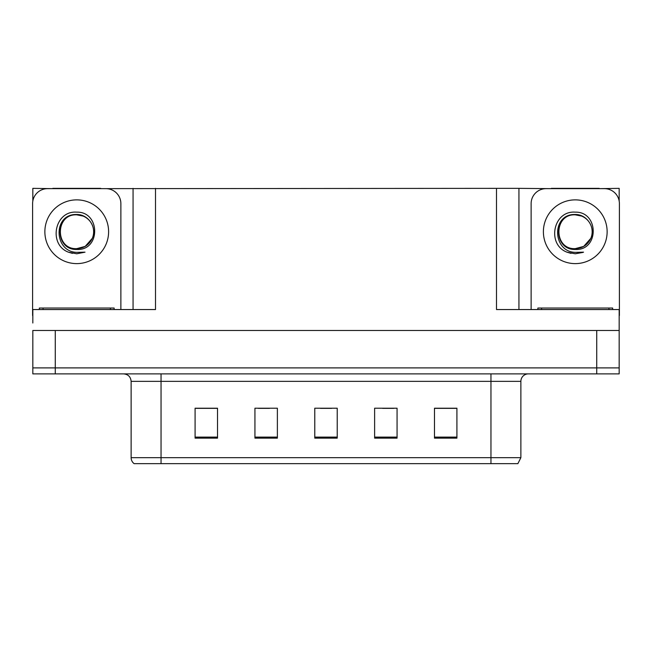 <?xml version="1.0" encoding="UTF-8"?>
<svg xmlns="http://www.w3.org/2000/svg" width="652" height="652" viewBox="0 0 652 652"><rect width="100%" height="100%" fill="white"/><g stroke="black" fill="none" stroke-linecap="round" stroke-linejoin="round"><path stroke-width="0.98" d="M100.677 188.648L496.49 188.355L496.49 309.545L619.172 309.545L619.172 330.491L32.828 330.491L32.828 367.891L55.265 367.891L32.828 367.891L32.828 373.881L55.265 373.881L55.265 367.891L596.735 367.891L55.265 367.891L55.265 330.491M32.828 323.009L32.828 309.545L155.51 309.545L155.51 188.355M52.796 188.648L32.828 188.355L32.828 201.028M55.265 373.881L619.172 373.881L619.172 367.891L596.735 367.891L619.172 367.891L619.172 323.009M599.204 188.648L619.172 188.355L619.172 201.028M133.065 188.355L133.065 309.545M496.49 188.355L518.935 188.355L518.935 309.545L518.935 188.355L551.323 188.648M599.204 188.355L551.323 188.355M52.796 188.355L100.677 188.355M520.875 457.663L517.884 463.645L490.956 463.645L490.956 457.663L520.875 457.663L520.875 381.355A7.482 7.482 0 0 1 528.356 373.881M490.956 463.645L134.116 463.645A7.482 7.482 0 0 1 131.125 457.663L131.125 381.355C130.677 376.815 128.183 374.321 123.644 373.881M456.913 438.136L456.913 408.217L434.476 408.217L434.476 438.136L456.913 438.136M397.068 438.136L397.068 408.217L374.623 408.217L374.623 438.136L397.068 438.136M217.523 438.136L217.523 408.217L195.087 408.217L195.087 438.136L217.523 438.136M277.377 438.136L277.377 408.217L254.932 408.217L254.932 438.136L277.377 438.136M337.223 438.136L337.223 408.217L314.777 408.217L314.777 438.136L337.223 438.136M131.125 457.663L161.044 457.663L161.044 463.645L151.085 463.645M434.476 408.364L456.017 408.364M444.794 408.364L435.3 408.364M258.298 408.364L269.52 408.364M216.855 408.364L207.352 408.364M196.13 408.364L217.523 408.364M382.626 408.364L393.849 408.364M320.466 408.364L331.689 408.364M76.74 248.648C83.961 248.371 89.145 244.932 92.299 238.347C97.319 227.719 88.403 214.239 76.74 214.492C52.673 213.66 53.741 251.859 76.74 252.365L85.029 252.169L76.74 253.791L68.493 252.194C48.028 244.606 54.54 210.392 76.74 212.153C100.465 211.468 100.856 250.784 76.74 249.463C54.646 250.213 54.507 213.807 76.74 214.826C54.923 213.774 54.923 249.7 76.74 248.648L85.192 246.383L92.299 238.339A16.903 16.903 0 0 0 83.13 216.089L76.74 214.834M32.828 315.527A14.963 14.963 0 0 0 32.6 315.527L32.6 203.611A14.963 14.963 0 0 1 47.563 188.648L105.909 188.648A14.963 14.963 0 0 1 120.873 203.611L120.873 309.545M68.574 252.226L72.454 253.367L68.574 252.226M76.74 253.791L85.029 252.169L76.74 253.791M575.26 248.648C582.481 248.371 587.672 244.932 590.826 238.347C595.838 227.719 586.93 214.239 575.26 214.492C551.201 213.66 552.268 251.859 575.26 252.365L583.556 252.169L575.26 253.791L567.02 252.194C546.555 244.606 553.067 210.392 575.26 212.153C598.992 211.468 599.384 250.784 575.26 249.463C553.165 250.213 553.035 213.807 575.26 214.826C553.45 213.774 553.45 249.7 575.26 248.648L583.719 246.383L590.826 238.339A16.903 16.903 0 0 0 581.649 216.089L575.26 214.834M531.127 309.545L531.127 203.611A14.963 14.963 0 0 1 546.091 188.648L604.437 188.648A14.963 14.963 0 0 1 619.4 203.611L619.4 315.527A14.963 14.963 0 0 0 619.172 315.527M567.101 252.226L570.981 253.367M575.26 253.791L582.896 252.43M39.332 309.545L39.332 308.046L114.141 308.046L114.141 309.545M537.859 309.545L537.859 308.046L612.668 308.046L612.668 309.545M596.735 330.491L596.735 373.881M490.956 373.881L490.956 381.355L131.125 381.355M520.875 381.355L490.956 381.355L490.956 457.663L161.044 457.663L161.044 373.881M337.223 437.101L314.777 437.101M277.377 437.101L254.932 437.101M217.523 437.101L195.087 437.101M397.068 437.101L374.623 437.101M456.913 437.101L434.476 437.101M76.74 199.871A31.866 31.866 0 0 1 108.607 231.737A31.866 31.866 0 0 1 76.74 263.612A31.866 31.866 0 0 1 44.866 231.737A31.866 31.866 0 0 1 76.74 199.871M92.299 238.347A16.903 16.903 0 0 0 83.13 216.089M575.26 199.871A31.866 31.866 0 0 1 607.134 231.737A31.866 31.866 0 0 1 575.26 263.612A31.866 31.866 0 0 1 543.393 231.737A31.866 31.866 0 0 1 575.26 199.871M590.826 238.347A16.903 16.903 0 0 0 581.649 216.089M110.4 308.046L110.4 309.545M43.073 308.046L43.073 309.545M608.927 308.046L608.927 309.545M541.6 308.046L541.6 309.545"/></g></svg>
